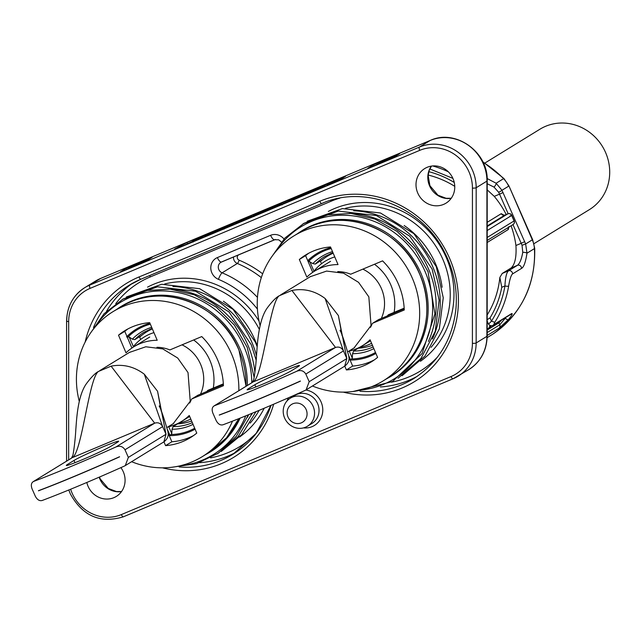 <?xml version="1.0" encoding="UTF-8"?>
<svg xmlns="http://www.w3.org/2000/svg" width="640" height="640" viewBox="0 0 640 640"><rect width="100%" height="100%" fill="white"/><g stroke="black" fill="none" stroke-linecap="round" stroke-linejoin="round"><path stroke-width="0.96" d="M120.888 467.64A20.312 19.016 58.4 0 1 123.272 471.744A20.312 19.016 58.4 0 1 116.344 496.4A20.312 19.016 58.4 0 1 88.136 486.448A20.312 19.016 58.4 0 1 86.832 482.472M452.952 178.496A20.312 19.016 58.4 0 1 446.024 203.152A20.312 19.016 58.4 0 1 417.816 193.2A20.312 19.016 58.4 0 1 424.752 168.544A20.312 19.016 58.4 0 1 452.952 178.496M265.016 210.232L256.528 214.256L265.416 210.16M306.136 409.52A10.456 9.784 -121.6 0 0 292.88 403.752A10.456 9.784 -121.6 0 0 288.048 417.096A10.456 9.784 -121.6 0 0 301.304 422.864A10.456 9.784 -121.6 0 0 306.136 409.52M284.672 418.152A16.432 15.376 58.4 0 1 290.28 398.208A16.432 15.376 58.4 0 1 313.088 406.256A16.432 15.376 58.4 0 1 307.488 426.2A16.432 15.376 58.4 0 1 284.672 418.152M487.192 222.32L501.256 213.68L504.112 215.216M262.24 225.936L319.776 201.264A102.168 95.632 58.4 0 1 457.64 287.808A102.168 95.632 58.4 0 1 343.272 392.128M196.968 253.272L262.88 225.672M196.296 253.552L138.96 276.968A2.984 1.04 67.3 0 0 141.008 279.176A2.984 1.04 67.3 0 0 141.056 279.144L321.776 203.488M508.92 226.544L508.248 229.536L487.192 242.48M295.208 197.384L289.424 200.936L293.664 199.112L285.584 202.824L295.208 197.384L295.688 198.472L294.672 199.096M326.792 184.152L323.56 186.136L325.304 186.176L321.232 187.28L311.168 192.096L326.792 184.152L327.272 185.24L326.024 186.008M340.512 179.488L327.192 185.064M315.24 190.064L314.424 190.4M298.44 197.096L295.608 198.288M287.336 201.744L283.168 203.488M253.696 215.832L251.808 216.616M223.632 228.416L222.96 228.696M192.696 241.368L179.92 247.184M282.76 202.568L275.608 206.112L281.632 203.824L275.16 207.152L267.328 210.208L282.76 202.568L283.248 203.656L281.856 204.336M375.912 353.456A58.048 54.336 58.4 0 1 350.648 360.056L352.264 358.016L352.56 353.688L353.656 351.008A51.384 48.096 -121.6 0 0 373.144 346.952M358.224 348.2L353.656 351.008M322.656 259.552L315.312 264.072L312.824 263.592L308.672 261.264A57.008 53.368 -121.6 0 1 331.184 248.512M195.104 429.192A58.048 54.336 58.4 0 1 170.136 435.632L171.76 433.592L172.048 429.256L173.144 426.584A51.384 48.096 -121.6 0 0 192.328 422.664M141.504 335.528L134.8 339.64L132.32 339.168L129.144 336.968L126.584 336.888M491.536 325.824L487.464 329.072A2.984 1 -139.9 0 1 487.176 329.144M487.176 329.928L499.104 322.6L500.896 320.816A2.984 1 -139.9 0 0 500.976 320.736L501.472 320.12M124 270.592L146.456 260.84L152.128 257.288L126 268.352L120.328 271.904L124 270.592M371.488 166.976L393.944 157.224L399.616 153.672L373.488 164.736L367.816 168.288L371.488 166.976M178 247.984L332.992 183.096L339.944 179.832L345.616 176.28L186.952 242.48L174.624 249.048L178 247.984M177.512 423.896L173.144 426.584M330.584 253.568A51.384 48.096 -121.6 0 0 328.256 255.712M150.08 329.144A51.384 48.096 -121.6 0 0 147.912 331.128M487.192 226.544L507.864 213.832L504.912 215.072L507.92 213.808A2.984 1.04 -112.7 0 1 507.984 213.792M321.232 187.28L321.504 187.904M321.352 187.232L321.624 187.848M300.104 196.032L303.792 193.76L309.952 191.184C314.28 189.456 315.312 189.248 313.048 190.56L302.384 195.792C298.56 197.344 297.44 197.648 299.016 196.696L301.672 195.584C300.44 196.288 300.936 196.2 303.176 195.304L310.064 191.824C311.936 190.776 311.52 190.776 308.792 191.824L300.184 196.208M307.064 192.96L307.264 193.408M308.792 191.824L309.064 192.424M310.064 191.824L311.168 191.024M301.072 196.04L301.792 195.856M298.52 197.528L299.016 196.696M314.616 190.824L314.136 189.736L313.048 190.56L313.264 191.048M294.464 198.624L294.688 199.128M278.736 205.168L271.552 208.128C269.48 209.224 269.864 209.192 272.72 208.048L278.848 205.056M271.704 208.464L270.208 208.944M260.432 212.808C239.84 221.528 271.784 206.296 267.376 209.512L255.368 215.472L260.432 212.808L253.536 215.472L254.016 216.568M268.576 210.056L268.088 208.96L267.584 209.984M263.008 211.752L263.248 212.296M237.208 222.448L251.656 216.264L237.208 222.448L237.488 223.08M250.984 216.68L251.264 217.312M251.656 216.264L251.984 217.008M237.856 221.736L226.976 226.344C225.464 227.368 227.656 226.544 233.56 223.856L229.632 226.224L220.088 230.216L231.584 224.904L223.488 228.08L229.872 224.76L237.968 221.992M235.512 222.696L235.896 223.744M235.536 223.048L235.848 223.76M226.104 226.928L233.56 223.856M214.96 230.976L221.96 228.496L205.464 236.368L210.36 233.352L208.176 234.136L215.08 231.24M212.656 232.392L209.352 234.432L219.424 229.56L212.816 232.752M207.464 234.568L207.656 235.016M221.96 228.496L222.256 229.16M222.68 228.064L223.024 228.84M206.92 234.688L196.04 239.304C194.528 240.32 196.72 239.496 202.624 236.808L198.696 239.176L189.152 243.168L200.648 237.856L192.544 241.032L198.936 237.712L207.016 234.544L207.192 235.304M204.568 235.648L204.96 236.696M204.6 236L204.912 236.712M195.168 239.88L202.624 236.808M380.12 162.904L373.408 166.176M394.504 156.88L388.408 159.432M388.016 158.528L382.232 162.08L386.472 160.256L378.392 163.968L388.016 158.528L388.496 159.616L387.48 160.24M128.16 268.56L125.92 269.792M147.024 260.496L146.24 260.816M387.264 159.768L387.488 160.272M145.84 259.92L130.888 267.304L140.968 263.008L133.04 266.696C121.16 271.616 134.832 264.968 141.584 261.848L132.88 265.488L145.84 259.92L146.296 260.936M145.672 260.016L146.12 261.032M132.88 265.488L133.072 265.912M133.08 266.792L128.272 268.808M313.984 271.216A47.2 44.184 58.4 0 1 325.064 261.28A47.2 44.184 58.4 0 1 334.768 256.92M374.472 264.264A47.2 44.184 58.4 0 1 390.592 284.4A47.2 44.184 58.4 0 1 394.096 312.376M484.904 163.04L539.968 129.192A47.2 44.184 58.4 0 1 605.496 152.312A47.2 44.184 58.4 0 1 589.4 209.616L534.008 243.656M381.32 318.44A36.448 34.112 -121.6 0 0 381.296 288.296A36.448 34.112 -121.6 0 0 362.832 269.136M371.592 343.328A47.2 44.184 58.4 0 1 359.656 347.272M312.44 386A85.136 79.696 -121.6 0 0 383.04 380.976A85.136 79.696 -121.6 0 0 412.528 278.664A85.136 79.696 -121.6 0 0 293.88 235.912A85.136 79.696 -121.6 0 0 260.096 325.648M333.176 253.184A56.76 53.128 -121.6 0 0 327.432 256.216A56.76 53.128 -121.6 0 0 320.472 261.376L321.488 263.744M348.768 356.936L352.672 366.08A62.736 58.72 -121.6 0 0 374.376 359.856M308.808 253.176A62.736 58.72 -121.6 0 0 305.6 255.64L312.712 272.336M305.6 255.64L299.336 259.496L306.84 277.104A50.784 47.536 58.4 0 1 314.44 271.216A50.784 47.536 58.4 0 1 338.024 264.568L330.52 246.952A62.736 58.72 -121.6 0 0 305.616 255A62.736 58.72 -121.6 0 0 299.336 259.496M352.672 366.08L346.4 369.936A62.736 58.72 -121.6 0 0 371.312 361.888A62.736 58.72 -121.6 0 0 377.592 357.392L370.08 339.784A50.784 47.536 58.4 0 1 362.48 345.672A50.784 47.536 58.4 0 1 348.704 351.24M344.776 366.12L346.4 369.936M370.496 327.352A37.04 34.672 -121.6 0 0 372.208 323.76A1.192 1.12 58.4 0 1 372.784 323.176L404.256 310A69.008 64.592 -121.6 0 0 382.584 260.872L350.704 274.216A37.04 34.672 -121.6 0 0 337.736 271.6M378.416 319.72A1.192 1.12 58.4 0 1 378.696 319.544A1.192 0.416 -112.7 0 1 378.712 319.536L378.712 319.536A1.192 0.416 -112.7 0 1 378.736 319.528L404.2 308.864L378.696 319.544L372.784 323.176M357.688 348.232A56.76 53.128 -121.6 0 0 372.44 345.312M386.672 378.744A85.336 79.88 -121.6 0 0 421.488 274.648A85.336 79.88 -121.6 0 0 297.512 233.68M511.088 225.768A92.008 86.128 58.4 0 1 515.928 245.504C516.6 256.84 515.016 264.32 511.184 267.944L502.232 273.448L499.848 277.456A92.008 86.128 58.4 0 1 487.176 314.952M488.832 323.872L491.472 321.136C498.376 310.216 502.864 298.496 504.928 285.96C505.352 277.568 506.528 272.528 508.472 270.84L502.232 273.448M499.848 277.456L501.768 287.28A96.792 90.6 58.4 0 1 490.032 317.872L491.472 321.136L494.768 322.296L493.768 324.592L511.68 313.584C512.928 313.368 511.816 315.408 508.336 319.704L499.168 328.104L487.168 335.48M487.144 337.632L492.832 334.128C521.624 313.72 535.584 285.104 534.696 248.28L532.624 239.616L525.648 243.968L526.984 253.192C525.616 262.2 523.776 267.28 521.48 268.424A2.984 2.8 -121.6 0 0 517.424 265.336L508.472 270.84A2.984 2.8 58.4 0 1 512.52 273.928C511.048 275.248 509.752 279.296 508.64 286.072A102.76 96.192 58.4 0 1 494.768 322.296M487.176 319.656L490.032 317.872M428.176 175.04A92.008 86.128 58.4 0 1 454.752 186.336M487.2 183.736L493.992 187.08L498.64 192.232A17.92 6.24 -112.7 0 1 499.544 194.16L494.264 196.368L487.2 189.856M494.264 196.368A92.008 86.128 58.4 0 1 506.216 214.52M487.144 178.536L496.128 183.232L501.968 190.28L508.64 186.176A23.896 22.368 -121.6 0 0 503.568 178.664A102.76 96.192 -121.6 0 0 482.984 162.2M428.816 171.672A96.792 90.6 58.4 0 1 454.256 182.464M515.928 245.504L521.216 243.296A17.92 6.24 -112.7 0 1 522.032 245.272L522.768 252.32C521.536 259.208 519.752 263.544 517.424 265.336L511.184 267.944M487.176 332.536L499.768 324.8L505.264 318.224A2.984 1.008 40.9 0 0 508.336 319.704M238.848 390.688A85.136 79.696 -121.6 0 0 231.712 354.368A85.136 79.696 -121.6 0 0 113.064 311.616A85.136 79.696 -121.6 0 0 79.272 401.352M152.36 328.888A56.76 53.128 -121.6 0 0 146.608 331.928A56.76 53.128 -121.6 0 0 139.656 337.08L140.664 339.448M167.952 432.64L171.848 441.784A62.736 58.72 -121.6 0 0 193.56 435.56M127.992 328.88A62.736 58.72 -121.6 0 0 124.784 331.344L131.896 348.04M131.616 461.704A85.136 79.696 -121.6 0 0 202.224 456.68A85.136 79.696 -121.6 0 0 232.48 421.152M124.784 331.344L118.512 335.2L126.016 352.816A50.784 47.536 58.4 0 1 133.624 346.92A50.784 47.536 58.4 0 1 157.208 340.272L149.704 322.656A62.736 58.72 -121.6 0 0 124.792 330.704A62.736 58.72 -121.6 0 0 118.512 335.2M171.848 441.784L165.584 445.64A62.736 58.72 -121.6 0 0 190.488 437.592A62.736 58.72 -121.6 0 0 196.768 433.096L189.264 415.488A50.784 47.536 58.4 0 1 181.664 421.376A50.784 47.536 58.4 0 1 167.888 426.944M163.96 441.824L165.584 445.64M189.68 403.056A37.04 34.672 -121.6 0 0 191.392 399.464A1.192 1.12 58.4 0 1 191.96 398.88L223.432 385.712A69.008 64.592 -121.6 0 0 201.76 336.576L169.88 349.92A37.04 34.672 -121.6 0 0 156.92 347.304M197.6 395.424A1.192 1.12 58.4 0 1 197.872 395.248L223.384 384.568L197.872 395.248A1.192 0.416 -112.7 0 1 197.896 395.24L197.896 395.24A1.192 0.416 -112.7 0 1 197.912 395.232M176.872 423.936A56.76 53.128 -121.6 0 0 191.624 421.016M247.336 385.472A85.336 79.88 -121.6 0 0 240.664 350.352A85.336 79.88 -121.6 0 0 116.696 309.384M205.856 454.448A85.336 79.88 -121.6 0 0 240.08 418.144M133.4 346.624A47.2 44.184 58.4 0 1 144.248 336.984A47.2 44.184 58.4 0 1 153.944 332.624M193.656 339.968A47.2 44.184 58.4 0 1 209.776 360.104A47.2 44.184 58.4 0 1 213.28 388.08M200.504 394.144A36.448 34.112 -121.6 0 0 200.472 364A36.448 34.112 -121.6 0 0 182.016 344.84M190.776 419.032A47.2 44.184 58.4 0 1 178.84 422.976M129.368 352.44L145.792 346.776L162.744 348.896L177.72 358.04L188.016 372.568L190.232 401.24L173.248 423.648M161.24 411.312L157.576 391.28L144.304 374.2C134.096 366.536 123.024 363.856 111.096 366.152L98.448 371.464C95.328 373.064 91.368 377.064 86.576 383.456C77.368 395.984 76.544 421.344 75.84 429.184C75.072 443.672 72.72 457.592 72.68 455.72L71.504 458.152L33.264 481.616M103.232 446.736A25.096 1.272 -23.8 0 0 74.008 460.448L67.56 464.408A25.096 1.272 -23.8 0 0 66.304 465.448A25.096 1.272 -23.8 0 0 85.704 458.264A25.096 1.272 -23.8 0 0 110.96 446.24L117.408 442.28A25.096 1.272 -23.8 0 0 118.664 441.232A25.096 1.272 -23.8 0 0 103.232 446.736M38.472 490.808A101.568 5.16 156.2 0 0 119.584 456.848L119.536 456.736A101.568 5.16 -23.8 0 1 38.424 490.696L39.008 490.48M124.992 449.76C122.864 446.4 119.856 445.472 115.96 446.96A101.568 5.16 156.2 0 1 33.816 481.352C31.336 482.536 30.728 484.984 32 488.696L35.368 496.336C37.28 499.832 39.568 501.208 42.24 500.464A101.568 5.16 -23.8 0 0 124.384 466.072L125.288 465.592L128.36 457.4L166.016 434.264L162.64 426.616L124.992 449.76L128.36 457.4M33.2 481.656L71.792 457.936M310.184 276.736L326.616 271.072L343.56 273.192L358.544 282.336L368.84 296.864L371.056 325.536L354.064 347.944M342.056 335.608L338.392 315.568L325.12 298.496C314.92 290.832 303.848 288.152 291.912 290.448L279.264 295.76C276.144 297.36 272.184 301.36 267.4 307.752C258.184 320.28 257.368 345.64 256.656 353.48C255.888 367.968 253.544 381.888 253.496 380.016L252.328 382.448L214.08 405.912M284.048 371.032A25.096 1.272 -23.8 0 0 254.832 384.744L248.384 388.704A25.096 1.272 -23.8 0 0 247.12 389.744A25.096 1.272 -23.8 0 0 266.52 382.56A25.096 1.272 -23.8 0 0 291.776 370.536L298.224 366.576A25.096 1.272 -23.8 0 0 299.488 365.528A25.096 1.272 -23.8 0 0 284.048 371.032M219.296 415.104A101.568 5.16 156.2 0 0 300.408 381.144L300.36 381.032A101.568 5.16 -23.8 0 1 219.248 414.992L219.824 414.776M305.816 374.056C303.688 370.696 300.672 369.768 296.776 371.256A101.568 5.16 156.2 0 1 214.632 405.648C212.152 406.832 211.544 409.28 212.816 412.992L216.192 420.632C218.096 424.128 220.384 425.496 223.064 424.76A101.568 5.16 -23.8 0 0 305.208 390.368L306.104 389.888L309.184 381.696L346.832 358.56L343.464 350.912L305.816 374.056L309.184 381.696M214.024 405.952L252.608 382.232M451.192 198.344A20.312 19.016 58.4 0 1 429.616 185.952A20.312 19.016 58.4 0 1 431.376 166.104M121.512 491.592A20.312 19.016 58.4 0 1 99.936 479.2A20.312 19.016 58.4 0 1 99.16 477.184M275.4 239.48L238.896 254.768A2.984 2.8 -121.6 0 0 239.168 260.208A2.984 0.64 -67.4 0 1 237.336 263.472A5.976 5.592 58.4 0 1 233.552 256.936M221.392 262.024A5.976 5.592 -121.6 0 0 222.112 272.824A100.072 93.672 58.4 0 1 257.456 297.384M404.192 225.52A85.136 79.696 58.4 0 1 435.344 263.328A85.136 79.696 58.4 0 1 442.136 287.256M223.376 301.224A85.136 79.696 58.4 0 1 254.52 339.032A85.136 79.696 58.4 0 1 257.256 345.984M307.488 426.2L311.96 423.456A16.432 15.376 -121.6 0 0 317.568 403.504A16.432 15.376 -121.6 0 0 294.76 395.456L290.28 398.208M305.88 390.024A19.416 18.176 58.4 0 1 321.048 401.872A19.416 18.176 58.4 0 1 303.496 427.896M70.632 489.24A38.832 36.352 -121.6 0 0 72.12 493.16A38.832 36.352 -121.6 0 0 121.352 514.584A2.984 1.04 67.3 0 0 123.408 516.792A2.984 1.04 67.3 0 0 123.456 516.76L453.008 378.792M121.352 514.584L451.008 376.568A38.832 36.352 -121.6 0 0 472.408 343.336L472.432 188.104A2.984 0.576 180 0 0 476.176 187.728L486.928 181.12A5.976 1.152 180 0 0 487.2 180.776L487.168 336.008C486.776 350.6 480.688 361.784 468.896 369.552A41.824 39.144 -121.6 0 0 486.896 336.352L486.928 181.12A41.824 39.144 -121.6 0 0 483.192 163.552A41.824 39.144 -121.6 0 0 430.168 140.48L419.424 147.08A41.824 39.144 58.4 0 1 472.448 170.152A41.824 39.144 58.4 0 1 476.176 187.728L476.152 342.96A41.824 39.144 58.4 0 1 458.152 376.16A41.824 39.144 58.4 0 1 453.104 378.744A2.984 1.04 67.3 0 1 453.056 378.768L123.408 516.792C100.328 523.744 82.616 516.088 70.288 493.808L68.808 489.984M264.2 408.224A88.128 82.488 58.4 0 1 239.632 436.984M250.184 423.104A85.136 79.696 -121.6 0 0 259.144 410.344M328.352 211.432A88.128 82.488 58.4 0 1 446.112 257.216A88.128 82.488 58.4 0 1 420.448 361.28M431.008 347.4A85.136 79.696 -121.6 0 0 442.632 258.848A85.136 79.696 -121.6 0 0 345.504 208.28M106.52 311.288A99.176 92.84 58.4 0 1 132.728 283.168M140.952 279.192A99.176 92.84 -121.6 0 0 129.096 285.28A99.176 92.84 -121.6 0 0 93.488 327.544M259.328 329.36A85.136 79.696 -121.6 0 0 164.68 283.984M339.888 198.112A96.192 90.04 -121.6 0 0 331.144 201.216A2.984 1.04 67.3 0 0 330.672 200.312M179.176 466.952A99.176 92.84 -121.6 0 0 232.96 454.272A99.176 92.84 -121.6 0 0 271.008 405.336M273.664 404.2A102.168 95.632 58.4 0 1 162.448 467.832M257.416 309.08A94.096 88.08 -121.6 0 0 218.456 279.352A11.952 11.184 58.4 0 1 210.8 268.416A11.952 11.184 58.4 0 1 217.368 257.584L270.592 235.304A11.952 11.184 58.4 0 1 283.984 239.016M147.528 287.136A88.128 82.488 58.4 0 1 259.032 321.088M391.36 382.184A96.192 90.04 -121.6 0 0 437.552 357M331.144 201.216L150.32 276.92A96.192 90.04 -121.6 0 0 115.744 303.648M210.544 457.888A96.192 90.04 -121.6 0 0 256.728 432.712M85.152 342.064A102.168 95.632 58.4 0 1 138.96 276.968M472.432 188.104A38.832 36.352 -121.6 0 0 419.736 150.36L90.08 288.376A38.832 36.352 -121.6 0 0 68.68 321.608L68.656 459.864M286.968 401.008A19.416 18.176 58.4 0 1 288.632 397.72M417.312 376.28A99.176 92.84 58.4 0 1 380.376 386.96M359.992 391.248A99.176 92.84 -121.6 0 0 413.784 378.56C438.784 362.384 452.864 338.816 456.016 307.864C457.448 288.328 453.552 269.64 444.328 251.8C421.848 206.632 364.76 184.216 321.832 203.472A2.984 1.04 67.3 0 0 321.88 203.44M319.776 201.264A2.984 1.04 67.3 0 0 321.832 203.472L141.008 279.176L129.096 285.28M274.584 239.744L221.568 261.944A5.976 2.08 -112.7 0 1 221.472 261.992A5.976 2.08 -112.7 0 1 217.368 257.584M261.32 277.616A100.072 93.672 -121.6 0 0 237.336 263.472L222.112 272.824A5.976 1.28 112.6 0 0 218.456 279.352M349.224 351.12L352.264 358.016M350.648 360.056L348.632 355.48M309.656 261.392L314.08 271.44M170.136 435.632L167.608 429.888M168.736 426.744L171.76 433.592M129.144 336.968L133.552 346.968M307.744 260.664A58.048 54.336 58.4 0 1 330.8 247.616M126.976 336.496A58.048 54.336 58.4 0 1 149.96 323.272M501.04 320.64A2.984 1 -139.9 0 1 500.976 320.736L498.504 323.104A2.984 2.8 -121.6 0 0 499.104 322.6M489.232 327.24A2.984 2.8 -121.6 0 0 489.848 325.48M236.488 451.984A99.176 92.84 58.4 0 1 199.56 462.664M150.32 276.92A2.984 1.04 67.3 0 0 149.568 275.592M487.168 336.008A5.976 1.152 180 0 1 486.896 336.352L476.152 342.96A2.984 0.576 180 0 1 472.408 343.336M487.2 180.776C488.392 152.088 455.536 128.576 430.272 140.424A5.976 2.08 -112.7 0 0 430.168 140.48L100.52 278.496L89.776 285.096L419.424 147.08A2.984 1.04 67.3 0 0 419.736 150.36M100.728 278.408A5.976 2.08 -112.7 0 0 100.616 278.44A5.976 2.08 -112.7 0 0 100.52 278.496A41.824 39.144 -121.6 0 0 95.472 281.08L84.728 287.68A41.824 39.144 58.4 0 1 89.776 285.096A2.984 1.04 67.3 0 0 90.08 288.376M66.728 320.888A41.824 39.144 58.4 0 1 84.728 287.68C73.032 295.376 66.992 306.504 66.592 321.056A2.984 0.576 180 0 1 66.728 320.888M68.68 321.608A2.984 0.576 180 0 1 66.592 321.056L66.568 461.144M451.008 376.568A2.984 1.04 67.3 0 0 453.056 378.768L468.896 369.552M95.472 281.08L100.616 278.44L430.272 140.424A5.976 2.08 -112.7 0 1 430.384 140.384M501.256 213.68A2.984 2.8 58.4 0 0 504.912 215.072L487.192 225.96M487.192 237.456L514.064 220.944L511.656 215.48L487.192 230.52M511.656 215.48A2.984 2.8 -121.6 0 0 507.864 213.832A2.984 1.04 -112.7 0 1 507.92 213.808A2.984 2.984 0 0 1 511.8 215.36L511.656 215.48M512.68 224.752A2.984 2.8 -121.6 0 0 514.064 220.944L514.016 220.848M509.968 216.016L511.8 215.36L514.208 220.816A2.984 2.984 0 0 1 513.04 224.568L487.192 240.456M508.248 229.536A2.984 2.8 58.4 0 1 508.272 227.496M152.128 328.36L143.864 332.312A51.384 48.096 -121.6 0 0 134.8 339.64M332.96 252.672L324.368 256.736A51.384 48.096 -121.6 0 0 315.312 264.072M206.968 391.44A2.984 2.8 58.4 0 1 208.328 390.152L223.344 383.864M387.48 315.864A2.984 2.8 58.4 0 1 388.84 314.576L404.16 308.16M388.68 315.368A1.792 0.624 -112.7 0 1 388.84 314.576M208.168 390.936A1.792 0.624 -112.7 0 1 208.328 390.152M351.744 358.92A57.008 53.368 -121.6 0 0 375.496 352.488M373.856 348.632A52.984 49.592 58.4 0 1 352.56 353.688M312.824 263.592A52.984 49.592 58.4 0 1 332.504 251.616M171.232 434.496A57.008 53.368 -121.6 0 0 194.696 428.232M193.048 424.36A52.984 49.592 58.4 0 1 172.048 429.256M150.344 324.176A57.008 53.368 -121.6 0 0 128.16 336.84M132.32 339.168A52.984 49.592 58.4 0 1 151.672 327.288M180.48 246.832L180 245.744M187.44 243.568L186.952 242.48M342.296 178.384L341.944 177.592M373.968 165.824L373.488 164.736M380.872 162.44L380.44 161.472M396.296 155.776L395.944 154.984M126.48 269.44L126 268.352M148.808 259.392L148.456 258.6M239.168 260.208A103.064 96.472 58.4 0 1 262.664 273.832M274.792 239.656A5.976 2.08 -112.7 0 1 274.688 239.712A5.976 2.08 -112.7 0 1 270.592 235.304M419.696 274.256A85.136 79.696 -121.6 0 0 301.04 231.512C340.536 205.344 401.392 227.264 419.752 274.208C436.368 311.24 423.088 357.312 390.2 376.576A85.136 79.696 -121.6 0 0 419.696 274.256M353.712 210.792A88.624 82.96 58.4 0 1 433.312 268.048A88.624 82.96 58.4 0 1 432.472 338.944M349.592 213.328A88.624 82.96 58.4 0 1 429.192 270.576A88.624 82.96 58.4 0 1 428.352 341.472M275.872 251.408A89.168 83.464 58.4 0 1 354.368 216.056A89.168 83.464 58.4 0 1 425.64 272.872A89.168 83.464 58.4 0 1 361.08 390.048M521.48 268.424L512.52 273.928M508.64 286.072A2.984 0.72 -170.5 0 1 504.928 285.96L501.768 287.28M522.768 252.32A2.984 0.832 -174.4 0 1 526.984 253.192L534.424 248.624A102.76 96.192 58.4 0 1 492.808 334.144M432.68 165.944A102.76 96.192 58.4 0 1 448.344 171.816M493.992 187.08A2.984 1.08 125.9 0 0 496.128 183.232L503.568 178.664A5.976 0.496 -44.3 0 1 503.944 178.536L482.744 161.696M429.816 168.952L452.904 178.384M534.696 248.28A5.976 1.056 -3 0 1 534.424 248.624A23.896 22.368 58.4 0 0 532.32 239.864L508.944 185.928L503.944 178.536M498.64 192.232A2.984 0.48 -26.2 0 0 501.968 190.28L525.648 243.968L522.032 245.272M508.168 213.72L499.544 194.16L503.016 192.528M524.688 241.664L521.216 243.296L512.976 224.608M499.168 328.104A2.984 2.8 58.4 0 0 499.768 324.8L498.896 322.832M493.768 324.592A2.984 2.8 -121.6 0 1 492.984 325.336L510.888 314.328A2.984 2.8 -121.6 0 0 511.68 313.584M246.008 386.288A85.136 79.696 -121.6 0 0 238.872 349.96A85.136 79.696 -121.6 0 0 120.224 307.216C159.72 281.048 220.576 302.968 238.936 349.912L246.064 386.256M238.848 418.64L226.568 437.76L209.384 452.28A85.136 79.696 -121.6 0 0 238.816 418.648M191.816 398.96L197.728 395.328A1.192 1.192 0 0 1 197.888 395.248L191.96 398.88M172.888 286.496A88.624 82.96 58.4 0 1 252.488 343.752A88.624 82.96 58.4 0 1 256.488 355.744M168.768 289.032A88.624 82.96 58.4 0 1 248.368 346.28A88.624 82.96 58.4 0 1 254.904 372.608M95.048 327.112A89.168 83.464 58.4 0 1 173.552 291.76A89.168 83.464 58.4 0 1 244.816 348.576A89.168 83.464 58.4 0 1 251.8 382.728M245.704 415.88A89.168 83.464 58.4 0 1 180.264 465.752M248.632 414.688A88.624 82.96 58.4 0 1 247.536 417.176M252.312 413.176A88.624 82.96 58.4 0 1 251.656 414.648M75 462.688L74.008 460.448M67.56 464.408L67.92 465.224M159.456 406.832L159.248 405.88C161.144 409.752 164 418.184 167.808 431.192C169 435.4 167.688 438.96 163.88 441.872L166.016 434.264L157.576 391.28M115.96 446.96L154.688 423.16L72.544 457.552C82 451.736 89.08 377.224 98.536 371.408M144.304 374.2L162.64 426.616C160.784 423.272 158.136 422.12 154.688 423.16L111.096 366.152M255.816 386.984L254.832 384.744M248.384 388.704L248.744 389.52M340.28 331.128L340.072 330.176C341.968 334.048 344.816 342.48 348.632 355.48C349.816 359.688 348.504 363.256 344.696 366.168L346.832 358.56L338.392 315.568M296.776 371.256L335.504 347.456L253.368 381.848C262.816 376.032 269.896 301.52 279.352 295.704M325.12 298.496L343.464 350.912C341.6 347.568 338.952 346.416 335.504 347.456L291.912 290.448M431.456 166.088L429.176 170.528L428.144 175.408L429.912 185.704L437.928 195.192L446.128 198.288L451.232 198.28M99.496 477.04L100.232 478.952L108.248 488.44L116.448 491.536L121.552 491.528M232.96 454.272L256.176 433.424L270.912 405.376M498.504 323.104L487.176 330.064M503.752 215.272L504.96 215.048M387.216 316.448L388.48 314.76M206.704 392.024L207.968 390.336M282.112 204.912L281.632 203.824M223.968 229.176L223.488 228.08M193.032 242.128L192.544 241.032M207.496 235.632L207.016 234.544M281.368 241.984L278.68 239.8L274.688 239.712L220.848 262.312M301.04 231.512L293.88 235.912M390.2 376.576L383.04 380.976M370.496 340.744L362.48 345.672M330.56 261.312L314.44 271.216M378.704 319.544A1.192 1.192 0 0 0 378.544 319.624L372.64 323.256M327.432 256.216L333.008 252.792M402.088 375.752L425.032 355.992L439.352 328.84L443.256 297.744L436.272 266.6L413.904 233.68L380.496 213L342.464 208.568L307.144 221.28M397.968 378.28L420.92 358.52L435.232 331.376L439.136 300.272L432.152 269.128L409.784 236.208L376.376 215.528L338.344 211.096L303.032 223.808M352.992 391.512L392.584 381.528L422.128 353.512L434.896 313.88L428.032 271.656L415.256 249.456L397.136 231.464L375.128 219.128L350.968 213.432L326.592 214.856L303.96 223.288L284.88 238.056L270.912 257.96M508.944 185.928L532.624 239.616M487.176 321.04L488.488 324.024C489.64 325.68 491.136 326.12 492.984 325.336M120.224 307.216L113.064 311.616M209.384 452.28L202.224 456.68M189.672 416.448L181.664 421.376M149.744 337.016L133.624 346.92M146.608 331.928L152.192 328.496M257.184 346.832L255.456 342.304L233.088 309.384L199.68 288.704L161.648 284.272L126.328 296.984M256.152 360.112L251.336 344.832L228.968 311.912L195.56 291.232L157.528 286.8L122.208 299.512M254.128 377.352L247.216 347.36L234.432 325.16L216.32 307.168L194.312 294.832L170.152 289.144L145.776 290.56L123.136 298.992L104.064 313.76L90.088 333.664M248.512 414.736L236.352 436.28L218.544 453.048L196.544 463.656L172.176 467.216M252.24 413.208L238.064 436.688L217.152 453.984M255.96 411.672L241.832 434.56L221.272 451.456M99.736 370.648L129.952 352.08M163.872 441.88L125.344 465.56M167.064 427.448L173.752 423.336M280.56 294.944L310.768 276.376M344.696 366.176L306.16 389.856M347.88 351.744L354.568 347.632"/></g></svg>
